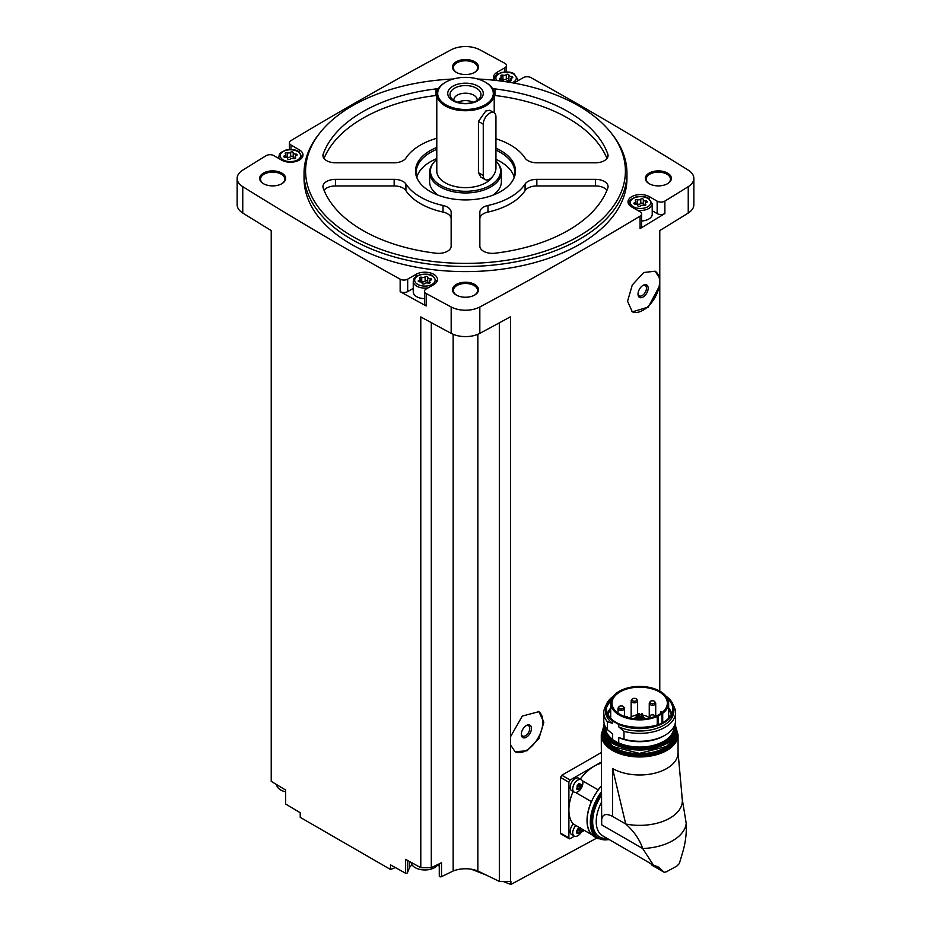 <?xml version="1.0" encoding="UTF-8"?>
<svg xmlns="http://www.w3.org/2000/svg" width="931" height="931" viewBox="0 0 931 931"><rect width="100%" height="100%" fill="white"/><g stroke="black" fill="none" stroke-linecap="round" stroke-linejoin="round"><path stroke-width="1.4" d="M561.8 833.827L560.52 833.082L560.52 777.42L561.8 775.232A3880.862 2240.591 180 0 0 601.275 752.516M599.261 836.748L510.91 884.45L510.91 881.215A3880.862 2240.591 0 0 1 510.537 881.413L510.537 744.893L515.111 751.759L527.039 750.77L538.921 738.586L543.832 722.375L538.921 711.656L522.303 716.055L510.537 736.712L510.537 316.738A3880.862 2240.591 0 0 1 479.826 333.356L479.826 306.986A3880.862 2240.591 0 0 0 640.086 216.12A5.377 3.107 0 0 0 641.587 213.967A5.377 3.107 0 0 0 640.016 211.768L631.683 206.95A12.557 7.25 0 0 1 628.006 201.829A12.557 7.25 0 0 1 635.757 195.126A12.557 7.25 0 0 1 649.442 196.697L657.158 201.154A5.377 3.107 0 0 0 664.874 201.084A3880.862 2240.591 0 0 0 688.242 186.666A21.076 12.173 0 0 0 693.851 178.391A21.076 12.173 0 0 0 688.242 170.117A3880.862 2240.591 0 0 0 530.845 77.587A5.377 3.107 0 0 0 523.315 77.634L514.971 82.452A12.557 7.25 0 0 1 513.784 83.057M659.462 690.93L659.462 286.12L648.279 307.09L632.312 311.873L627.552 301.248L632.3 284.956L643.74 272.515L655.133 271.2L659.462 277.938L659.462 230.76A3880.862 2240.591 0 0 0 688.242 213.024A21.076 12.173 0 0 0 693.851 204.762L693.851 178.391M641.587 213.967L641.587 226.419A5.377 3.107 0 0 1 640.086 228.572A3880.862 2240.591 0 0 0 664.874 213.536L664.874 201.084M510.537 744.893L510.537 736.712M510.537 881.413L499.33 881.413L499.33 322.848M654.958 271.096A23.322 13.465 -60 0 1 659.462 279.37L659.462 284.083A23.322 13.465 -60 0 1 648.744 305.81A23.322 13.465 -60 0 1 631.881 311.617M659.462 286.12L659.462 284.083M659.462 279.37L659.462 277.938M659.776 691.105L659.776 230.562M395.372 867.576L390.496 869.473L390.496 864.852A3880.862 2240.591 0 0 0 405.613 873.255A1.35 0.78 0 0 0 407.441 872.719L409.175 868.402A16.141 9.322 0 0 1 412.049 864.864M499.33 881.413L477.847 871.009A21.529 12.429 0 0 0 453.153 871.009L441.492 876.665A1.35 0.78 0 0 1 439.316 875.885L439.316 863.793M439.281 866.261A16.141 9.322 0 0 0 437.756 864.864M477.743 79.019A159.911 92.32 180 0 1 578.57 105.785A159.911 92.32 180 0 1 611.469 133.377L612.889 135.204A161.459 93.216 180 0 1 626.959 173.259L626.959 178.391A161.459 93.216 180 0 1 465.5 271.608A161.459 93.216 180 0 1 304.041 178.391L304.041 173.259A161.459 93.216 180 0 1 318.111 135.204L319.531 133.377A159.911 92.32 180 0 1 453.257 79.019M667.55 173.085A13.011 7.506 180 0 1 667.55 183.698A13.011 7.506 180 0 1 649.163 183.698A13.011 7.506 180 0 1 649.163 173.085A13.011 7.506 180 0 1 667.55 173.085M474.694 61.737A13.011 7.506 180 0 1 474.694 72.35A13.011 7.506 180 0 1 456.306 72.35A13.011 7.506 180 0 1 456.306 61.737A13.011 7.506 180 0 1 474.694 61.737M281.837 173.085A13.011 7.506 180 0 1 281.837 183.698A13.011 7.506 180 0 1 263.45 183.698A13.011 7.506 180 0 1 263.45 173.085A13.011 7.506 180 0 1 281.837 173.085M474.694 284.421A13.011 7.506 180 0 1 474.694 295.046A13.011 7.506 180 0 1 456.306 295.046A13.011 7.506 180 0 1 456.306 284.421A13.011 7.506 180 0 1 474.694 284.421M299.317 152.044L299.317 149.821A12.557 7.25 0 0 1 302.994 154.953A12.557 7.25 0 0 1 295.243 161.657A12.557 7.25 0 0 1 281.558 160.085L273.842 155.628A5.377 3.107 0 0 0 266.126 155.686A3880.862 2240.591 0 0 0 242.758 170.117A21.076 12.173 0 0 0 237.149 178.391A21.076 12.173 0 0 0 242.758 186.666A3880.862 2240.591 0 0 0 400.155 279.184A5.377 3.107 0 0 0 407.685 279.149L416.029 274.331A12.557 7.25 0 0 1 429.715 272.76A12.557 7.25 0 0 1 437.465 279.463A12.557 7.25 0 0 1 433.788 284.583L426.072 289.041A5.377 3.107 0 0 0 424.501 291.24A5.377 3.107 0 0 0 426.189 293.498A3880.862 2240.591 0 0 0 451.174 306.986A21.076 12.173 0 0 0 479.826 306.986M504.928 71.92L504.928 67.742L497.212 72.199A12.557 7.25 0 0 0 493.535 77.32A12.557 7.25 0 0 0 494.64 80.287M504.928 67.742A5.377 3.107 0 0 0 506.499 65.542A5.377 3.107 0 0 0 504.811 63.285A3880.862 2240.591 0 0 0 479.826 49.797A21.076 12.173 0 0 0 451.174 49.797A3880.862 2240.591 0 0 0 290.914 140.662A5.377 3.107 0 0 0 289.413 142.815A5.377 3.107 0 0 0 290.984 145.015L299.317 149.821M237.149 178.391L237.149 204.762A21.076 12.173 0 0 0 242.758 213.024A3880.862 2240.591 0 0 0 271.224 230.562L271.224 781.33A3880.862 2240.591 0 0 0 285.677 790.093L285.677 804.012A3880.862 2240.591 0 0 0 300.224 812.74L300.224 817.36L390.496 869.473M431.297 322.638L431.297 867.68L420.789 867.68A3880.862 2240.591 0 0 1 405.613 859.336L405.613 873.255M420.789 867.68L420.789 316.924A3880.862 2240.591 0 0 0 451.174 333.356A21.076 12.173 0 0 0 479.826 333.356M413.248 288.389L407.685 291.601A5.377 3.107 0 0 1 400.155 291.636A3880.862 2240.591 0 0 0 426.189 305.95L426.189 293.498M285.677 803.406A1.35 0.78 0 0 0 285.677 804.012M456.632 295.232A12.115 6.994 180 0 1 453.385 290.46A12.115 6.994 180 0 1 460.868 284.002A12.115 6.994 180 0 1 474.065 285.526A12.115 6.994 180 0 1 477.615 290.46A12.115 6.994 180 0 1 474.368 295.232M263.776 183.884A12.115 6.994 180 0 1 260.54 179.124A12.115 6.994 180 0 1 268.012 172.666A12.115 6.994 180 0 1 281.209 174.178A12.115 6.994 180 0 1 284.758 179.124A12.115 6.994 180 0 1 281.511 183.884M456.632 72.537A12.115 6.994 180 0 1 453.385 67.777A12.115 6.994 180 0 1 460.868 61.318A12.115 6.994 180 0 1 474.065 62.831A12.115 6.994 180 0 1 477.615 67.777A12.115 6.994 180 0 1 474.368 72.537M649.489 183.884A12.115 6.994 180 0 1 646.242 179.124A12.115 6.994 180 0 1 653.725 172.666A12.115 6.994 180 0 1 666.922 174.178A12.115 6.994 180 0 1 670.46 179.124A12.115 6.994 180 0 1 667.224 183.884M453.153 871.009L453.153 334.287M431.297 867.68L441.492 862.746L441.492 876.665M477.847 871.009L477.847 334.287M510.91 884.45L502.915 881.413M485.831 874.872L471.272 869.217M626.959 173.259A161.459 93.216 180 0 1 465.5 266.475A161.459 93.216 180 0 1 304.041 173.259M611.469 133.377A159.911 92.32 180 0 1 465.5 263.392A159.911 92.32 180 0 1 319.531 133.377M487.972 205.472A12.557 7.25 0 0 0 479.849 212.256L479.849 246.121A12.557 7.25 0 0 0 494.955 253.22A145.317 83.895 180 0 0 607.792 188.074A12.557 7.25 0 0 0 608.059 186.607A12.557 7.25 0 0 0 595.503 179.357L536.838 179.357A12.557 7.25 0 0 0 525.084 184.047A63.692 36.775 180 0 1 487.972 205.472L487.972 212.059A63.692 36.775 0 0 0 525.084 190.634L525.084 184.047M451.151 212.256A12.557 7.25 0 0 0 443.028 205.472A63.692 36.775 0 0 1 405.916 184.047A12.557 7.25 0 0 0 394.162 179.357L335.497 179.357A12.557 7.25 0 0 0 322.941 186.607A12.557 7.25 0 0 0 323.208 188.074A145.317 83.895 0 0 0 436.045 253.22A12.557 7.25 0 0 0 451.151 246.121L451.151 212.256M438.361 88.759A12.557 7.25 0 0 0 436.045 88.911A145.317 83.895 0 0 0 323.208 154.057A12.557 7.25 0 0 0 322.941 155.535A12.557 7.25 0 0 0 335.497 162.785L394.162 162.785A12.557 7.25 0 0 0 405.916 158.084A63.692 36.775 0 0 1 436.79 138.242M495.944 138.766A63.692 36.775 0 0 1 525.084 158.084A12.557 7.25 0 0 0 536.838 162.785L595.503 162.785A12.557 7.25 0 0 0 608.059 155.535A12.557 7.25 0 0 0 607.792 154.057A145.317 83.895 0 0 0 494.955 88.911A12.557 7.25 0 0 0 492.639 88.759M495.944 148.18A49.983 28.861 180 0 1 500.843 150.659A49.983 28.861 180 0 1 513.807 178.496A49.983 28.861 180 0 1 465.5 199.921A49.983 28.861 180 0 1 417.193 178.496A49.983 28.861 180 0 1 436.79 147.435M495.944 150.112A49.331 28.489 180 0 1 500.389 152.393A49.331 28.489 180 0 1 514.831 172.526A49.331 28.489 180 0 1 513.47 179.183M417.53 179.183A49.331 28.489 180 0 1 416.169 172.526A49.331 28.489 180 0 1 436.79 149.367M495.944 159.341A49.331 28.489 180 0 1 500.389 161.622A49.331 28.489 180 0 1 514.18 177.146M416.82 177.146A49.331 28.489 180 0 1 436.79 158.596M438.338 195.289A35.878 20.715 180 0 1 429.622 181.754L429.622 172.235A35.878 20.715 180 0 1 432.74 163.786L433.497 162.809A35.052 20.238 180 0 1 436.79 159.457M495.944 161.04A35.052 20.238 180 0 1 497.503 162.809L498.26 163.786A35.878 20.715 180 0 1 501.378 172.235L501.378 181.754A35.878 20.715 180 0 1 492.662 195.289M501.378 172.235A35.878 20.715 180 0 1 490.87 186.887A35.878 20.715 180 0 1 451.768 191.379A35.878 20.715 180 0 1 429.622 172.235M497.503 162.809A35.052 20.238 180 0 1 490.288 185.374A35.052 20.238 180 0 1 445.623 187.736A35.052 20.238 180 0 1 433.497 162.809M492.615 176.506A28.71 16.572 180 0 1 485.796 182.779A28.71 16.572 180 0 1 454.514 186.375A28.71 16.572 180 0 1 436.79 171.071L436.79 94.159A28.71 16.572 180 0 1 445.204 82.452A28.71 16.572 180 0 1 445.53 82.265M485.121 179.567L480.815 177.076L478.441 172.677L483.259 175.459A8.973 5.179 120 0 0 485.121 179.567A8.973 5.179 120 0 0 492.034 177.158A8.973 5.179 120 0 0 495.944 168.139L495.944 116.864A8.973 5.179 120 0 0 494.082 112.767A8.973 5.179 120 0 0 487.181 115.165A8.973 5.179 120 0 0 483.259 124.195L483.259 175.459M494.082 112.767L489.776 110.277L485.796 111.01L478.441 121.402L478.441 172.677M485.47 82.265A28.71 16.572 180 0 1 485.796 82.452A28.71 16.572 180 0 1 494.21 94.159A28.71 16.572 180 0 1 485.796 105.878A28.71 16.572 180 0 1 454.514 109.474A28.71 16.572 180 0 1 436.79 94.159M485.167 104.784A27.802 16.06 180 0 1 445.833 104.784A27.802 16.06 180 0 1 445.833 82.079A27.802 16.06 180 0 1 485.167 82.079A27.802 16.06 180 0 1 485.167 104.784M478.057 100.688A17.759 10.253 180 0 1 448.346 96.091A17.759 10.253 180 0 1 470.097 83.522A17.759 10.253 180 0 1 478.057 100.688M476.451 100.827A15.49 8.949 180 0 1 451.36 98.151A15.49 8.949 180 0 1 465.5 85.559A15.49 8.949 180 0 1 479.64 98.151A15.49 8.949 180 0 1 476.451 100.827M453.874 100.408A11.661 6.738 180 0 1 453.839 99.92A11.661 6.738 180 0 1 465.5 93.193A11.661 6.738 180 0 1 477.161 99.92A11.661 6.738 180 0 1 477.126 100.408M457.831 102.27A11.661 6.738 180 0 1 473.169 102.27M606.965 190.238A12.557 7.25 0 0 0 595.503 185.944L536.838 185.944A12.557 7.25 0 0 0 525.084 190.634M487.972 212.059A12.557 7.25 0 0 0 479.849 218.843L479.849 246.121M606.965 158.479A145.317 83.895 0 0 0 494.955 95.497A12.557 7.25 0 0 0 494.21 95.428M436.79 95.428A12.557 7.25 0 0 0 436.045 95.497A145.317 83.895 0 0 0 324.035 158.479M451.151 246.121L451.151 218.843A12.557 7.25 0 0 0 443.028 212.059L443.028 205.472M324.035 190.238A12.557 7.25 0 0 1 335.497 185.944L394.162 185.944A12.557 7.25 0 0 1 405.916 190.634A63.692 36.775 0 0 0 443.028 212.059M652.224 210.755L657.158 213.606A5.377 3.107 0 0 0 664.874 213.536M637.293 210.197A11.661 6.738 180 0 0 652.224 203.726L652.224 214.281A11.661 6.738 180 0 1 641.587 220.984M424.501 291.24L424.501 303.692A5.377 3.107 0 0 0 426.189 305.95M424.501 298.642A11.661 6.738 180 0 1 413.248 291.915L413.248 281.36A11.661 6.738 180 0 0 428.179 287.83M643.356 199.525A2.397 1.385 0 0 0 643.344 199.56A2.397 1.385 0 0 0 645.823 200.945A1.373 0.791 0 0 1 646.51 202.434A2.397 1.385 0 0 0 645.253 203.656A2.397 1.385 0 0 0 645.602 204.378A1.373 0.791 180 0 1 643.717 205.472A2.397 1.385 0 0 0 640.342 205.995A1.373 0.791 0 0 1 637.77 205.623L637.77 205.6A1.373 0.791 0 0 0 637.77 205.623L637.77 205.553A2.397 1.385 0 0 0 637.77 205.553A2.397 1.385 0 0 0 635.303 204.168A1.373 0.791 0 0 1 634.605 202.679A2.397 1.385 0 0 0 635.873 201.457A2.397 1.385 0 0 0 635.512 200.735A1.373 0.791 0 0 1 637.398 199.641A2.397 1.385 0 0 0 640.772 199.118A1.373 0.791 0 0 1 643.356 199.502A1.373 0.791 0 0 0 643.356 199.502M501.402 79.566A1.373 0.791 0 0 1 502.938 79.531L502.938 75.143A2.397 1.385 0 0 0 506.301 74.62A1.373 0.791 0 0 1 508.885 74.992A1.373 0.791 0 0 0 508.885 74.992A2.397 1.385 0 0 0 508.885 75.05A2.397 1.385 0 0 0 511.352 76.435A1.373 0.791 0 0 1 512.05 77.925A2.397 1.385 0 0 0 510.782 79.147A2.397 1.385 0 0 0 511.142 79.88A1.373 0.791 180 0 1 509.257 80.962A2.397 1.385 0 0 0 505.882 81.486A1.373 0.791 0 0 1 505.603 81.695M503.299 81.055A2.397 1.385 0 0 0 500.831 79.659A1.373 0.791 0 0 1 500.145 78.181A2.397 1.385 0 0 0 501.402 76.959A2.397 1.385 0 0 0 501.041 76.226A1.373 0.791 0 0 1 502.938 75.143M293.23 152.649A2.397 1.385 0 0 0 293.23 152.684A2.397 1.385 0 0 0 295.697 154.069A1.373 0.791 0 0 1 296.395 155.558A2.397 1.385 0 0 0 295.127 156.78A2.397 1.385 0 0 0 295.488 157.514A1.373 0.791 180 0 1 293.602 158.596A2.397 1.385 0 0 0 290.228 159.12A1.373 0.791 0 0 1 287.644 158.747A1.373 0.791 0 0 0 287.644 158.747A2.397 1.385 0 0 0 287.656 158.689A2.397 1.385 0 0 0 285.177 157.292A1.373 0.791 0 0 1 284.49 155.803A2.397 1.385 0 0 0 285.747 154.593A2.397 1.385 0 0 0 285.398 153.859A1.373 0.791 0 0 1 287.283 152.765A2.397 1.385 0 0 0 290.658 152.253A1.373 0.791 0 0 1 293.23 152.626A1.373 0.791 0 0 0 293.23 152.626M427.701 277.159A2.397 1.385 0 0 0 427.701 277.194A2.397 1.385 0 0 0 430.169 278.578A1.373 0.791 0 0 1 430.855 280.068A2.397 1.385 0 0 0 429.598 281.29A2.397 1.385 0 0 0 429.959 282.012A1.373 0.791 180 0 1 428.062 283.105A2.397 1.385 0 0 0 424.699 283.629A1.373 0.791 0 0 1 422.115 283.257A1.373 0.791 0 0 0 422.115 283.257A2.397 1.385 0 0 0 422.115 283.187A2.397 1.385 0 0 0 419.648 281.802A1.373 0.791 0 0 1 418.95 280.312A2.397 1.385 0 0 0 420.218 279.091A2.397 1.385 0 0 0 419.858 278.369A1.373 0.791 0 0 1 421.743 277.275A2.397 1.385 0 0 0 425.118 276.751A1.373 0.791 0 0 1 427.701 277.135A1.373 0.791 0 0 0 427.701 277.135M643.356 199.606L643.356 203.912A2.397 1.385 0 0 0 643.344 203.959A2.397 1.385 0 0 0 645.253 205.309M643.344 203.854A1.373 0.791 0 0 0 640.772 203.517A2.397 1.385 0 0 1 637.398 204.04A1.373 0.791 0 0 0 635.873 204.075M427.701 277.24L427.701 281.546A2.397 1.385 0 0 0 427.701 281.593A2.397 1.385 0 0 0 429.598 282.943M427.701 281.488A1.373 0.791 0 0 0 425.118 281.15A2.397 1.385 0 0 1 421.743 281.674A1.373 0.791 0 0 0 420.218 281.709M293.23 152.731L293.23 157.048A2.397 1.385 0 0 0 293.23 157.083A2.397 1.385 0 0 0 295.127 158.433M293.23 156.978A1.373 0.791 0 0 0 290.658 156.641A2.397 1.385 0 0 1 287.283 157.164A1.373 0.791 0 0 0 285.747 157.199M508.885 75.097L508.885 79.414A2.397 1.385 0 0 0 508.885 79.449A2.397 1.385 0 0 0 510.782 80.811M502.938 79.531A2.397 1.385 0 0 0 506.301 79.007L506.301 74.62M508.885 79.344A1.373 0.791 0 0 0 506.301 79.007M438.024 864.422A13.767 7.948 180 0 1 415.168 867.634A13.767 7.948 180 0 1 411.165 862.502L411.153 862.397M285.573 791.816A13.767 7.948 180 0 1 280.708 790A13.767 7.948 180 0 1 276.693 784.868L276.67 784.647M601.275 762.082L570.156 780.05A1.792 1.036 120 0 0 568.888 782.249L568.888 837.912A1.792 1.036 120 0 0 569.26 838.738A1.792 1.036 120 0 0 570.156 838.645L574.404 836.189M574.218 792.153L571.646 790.663A7.18 4.143 -60 0 1 571.646 782.377A7.18 4.143 -60 0 1 578.814 778.235L581.386 779.724A7.18 4.143 -60 0 1 582.492 785.473A7.18 4.143 -60 0 1 577.802 791.792A7.18 4.143 -60 0 1 574.218 792.153A7.18 4.143 -60 0 1 574.218 783.867A7.18 4.143 -60 0 1 581.386 779.724M573.089 791.501A35.878 20.715 120 0 0 568.888 810.086A35.878 20.715 120 0 0 573.252 823.982L591.383 834.455A7.355 4.248 120 0 1 591.511 834.339A35.704 20.61 -60 0 0 594.548 836.829L597.714 838.656A35.704 20.61 -60 0 1 601.275 791.955M601.275 763.234A35.878 20.715 120 0 0 594.257 766.143A35.878 20.715 120 0 0 580.269 779.072M591.895 834.758L582.515 829.335A7.18 4.143 -60 0 1 577.802 835.735A7.18 4.143 -60 0 1 574.218 836.096L571.646 834.607A7.18 4.143 -60 0 1 573.345 824.04M581.2 832.267L584.4 830.429M579.291 785.042L578.756 786.346L580.502 787.358L578.407 789.581M578.302 789.407L577.139 789.302L579.338 788.813L577.581 787.801A1.315 0.756 120 0 1 578.756 786.346M576.626 788.569L577.139 789.302L577.139 785.683L579.14 783.413M580.211 784.007L581.025 784.472L581.025 786.032L579.268 785.019A1.315 0.756 120 0 0 579.268 785.019L581.002 786.02M580.502 787.358L581.025 786.032M574.218 836.096A7.18 4.143 -60 0 1 575.917 825.529M579.291 828.986L578.756 830.289L580.502 831.302L578.407 833.524M578.302 833.35L577.139 833.245L579.338 832.756L577.581 831.744A1.315 0.756 120 0 1 578.756 830.289M576.626 832.512L577.139 833.245L576.626 830.952L578.302 828.183M578.873 827.31L580.502 827.682M581.025 828.415L580.502 831.302M579.129 783.739A1.315 0.756 120 0 0 579.245 785.008M577.15 788.51L577.581 787.801M579.129 827.682A1.315 0.756 120 0 0 579.268 828.962L579.245 828.951M577.15 832.454L577.581 831.744M601.275 786.16A35.704 20.61 120 0 0 598.226 789.965A7.355 4.248 120 0 0 598.179 789.86L582.352 780.725M591.383 834.455A35.878 20.715 120 0 1 591.383 801.614A7.355 4.248 120 0 0 591.511 801.603A35.704 20.61 -60 0 1 598.226 789.965M591.511 801.603A35.704 20.61 120 0 0 591.511 834.339M612.528 768.482A38.392 22.169 0 0 0 654.365 773.289A38.392 22.169 0 0 0 678.059 752.807A38.392 22.169 0 0 0 678.059 752.516L682.19 798.461A42.698 24.648 180 0 1 625.737 824.005L612.528 768.482L612.528 816.382C604.37 812.274 600.751 815.091 601.682 824.843L601.275 734.792A38.392 22.169 180 0 0 639.667 756.961A38.392 22.169 180 0 0 678.059 734.792L678.059 752.807M612.528 816.382L625.737 824.005C633.964 831.313 639.62 839.483 642.704 848.525L601.682 824.843M646.777 861.28L663.838 872.056L658.985 867.296L653.457 865.143L642.704 848.525A46.643 26.929 180 0 0 686.217 823.411L681.923 797.157M686.217 823.411C686.764 833.431 685.425 843.614 682.19 853.925L679.327 863.572L676.814 866.109L666.352 871.812L676.814 866.109M591.383 801.614L575.567 792.479M601.275 785.997A35.878 20.715 120 0 0 598.179 789.86M651.933 865.178L664.012 872.196M664.234 872.289L666.352 871.823M605.965 705.57A35.878 20.715 180 0 0 603.788 712.669A35.878 20.715 180 0 0 607.396 721.723L607.396 729.636L612.668 734.07L612.668 739.412L611.062 738.783L620.337 744.137L618.719 742.915L618.719 737.561A34.179 19.726 180 0 0 663.838 735.921L665.048 735.234A35.878 20.715 180 0 1 623.991 739.214L618.719 737.561M607.396 729.636A35.878 20.715 180 0 1 603.788 720.582L603.788 712.669M607.396 721.723L612.668 723.375A34.179 19.726 180 0 1 605.499 711.284L605.499 708.863A34.179 19.726 180 0 1 613.145 696.423M618.719 724.458L618.719 726.867A34.179 19.726 180 0 0 654.702 728.996A34.179 19.726 180 0 0 673.846 711.284L673.846 708.863C673.753 704.115 671.17 699.903 666.107 696.248L666.677 696.772A34.179 19.726 180 0 1 673.846 708.863A34.179 19.726 180 0 1 654.702 726.587A34.179 19.726 180 0 1 618.719 724.458L612.668 720.955L612.668 723.375M668.644 708.014A32.41 18.713 180 0 1 671.74 713.716M607.594 713.716A32.41 18.713 180 0 1 610.701 708.014M618.719 726.867L623.991 731.301L623.991 739.214M673.381 705.57A35.878 20.715 180 0 1 675.557 712.669A35.878 20.715 180 0 1 623.991 731.301M675.557 712.669L675.557 720.582A35.878 20.715 180 0 1 665.048 735.234M661.918 713.821A8.973 5.179 0 0 0 662.709 713.297A28.977 16.723 0 0 0 668.644 703.149A28.977 16.723 0 0 0 639.667 686.426A28.977 16.723 0 0 0 610.701 703.149A28.977 16.723 0 0 0 626.819 718.138A28.977 16.723 0 0 0 657.239 716.451A8.973 5.179 0 0 0 658.136 715.997L661.918 713.821L661.918 722.991M659.241 714.449A27.674 15.978 0 0 0 667.341 703.149A27.674 15.978 0 0 0 661.161 693.083A27.674 15.978 0 0 0 630.427 688.09A27.674 15.978 0 0 0 612.004 703.149A27.674 15.978 0 0 0 629.077 717.917A27.674 15.978 0 0 0 659.241 714.449M662.302 712.343A27.674 15.978 0 0 0 661.161 711.47L660.545 713.646M643.181 717.533A7.762 4.48 180 0 1 645.16 718.36A7.762 4.48 180 0 1 645.742 718.744M633.604 718.744A7.762 4.48 180 0 1 636.164 717.533M661.173 713.204A7.716 4.457 0 0 0 660.545 712.029M649.128 717.545L647.848 716.812A11.568 6.68 0 0 0 642.39 715.043M641.261 714.915A11.568 6.68 0 0 0 639.446 714.857M638.317 714.903A11.568 6.68 0 0 0 637.293 714.996M636.164 715.171A11.568 6.68 0 0 0 629.775 718.069M639.283 718.464L638.317 718.697L638.317 713.449L639.446 713.449L638.317 713.449M637.91 716.16L636.955 716.393L637.91 716.16M642.227 713.67L641.261 713.902L642.227 713.67M643.018 715.369L642.053 715.602L643.018 715.369M640.865 716.614L639.9 716.847L640.865 716.614M637.13 714.461L636.164 714.694L637.13 714.461M649.349 718.115A3.224 1.862 180 0 1 649.128 717.429A3.224 1.862 180 0 1 649.85 716.265M651.444 717.615A2.514 1.455 180 0 1 649.85 716.242A2.514 1.455 180 0 1 651.514 714.892A2.514 1.455 180 0 1 653.19 714.892A2.514 1.455 180 0 1 654.132 715.241A2.514 1.455 180 0 1 654.83 716.521M654.993 702.183A3.224 1.862 180 0 1 655.715 703.359A3.224 1.862 180 0 1 652.491 705.221A3.224 1.862 180 0 1 649.256 703.359A3.224 1.862 180 0 1 649.978 702.183M654.26 701.159A2.514 1.455 180 0 1 653.981 703.347A2.514 1.455 180 0 1 650.269 702.87A2.514 1.455 180 0 1 651.653 700.822A2.514 1.455 180 0 1 653.318 700.822A2.514 1.455 180 0 1 654.26 701.159M636.909 699.775A3.224 1.862 180 0 1 637.619 700.95A3.224 1.862 180 0 1 634.395 702.812A3.224 1.862 180 0 1 631.16 700.95A3.224 1.862 180 0 1 631.881 699.775M636.164 698.75A2.514 1.455 180 0 1 635.885 700.938A2.514 1.455 180 0 1 632.172 700.449A2.514 1.455 180 0 1 633.557 698.413A2.514 1.455 180 0 1 635.233 698.413A2.514 1.455 180 0 1 636.164 698.75M624.41 716.474A2.514 1.455 180 0 1 624.608 716.439A2.514 1.455 180 0 1 626.272 716.439A2.514 1.455 180 0 1 627.215 716.777A2.514 1.455 180 0 1 627.936 717.615M623.77 707.351A3.224 1.862 180 0 1 624.492 708.526A3.224 1.862 180 0 1 621.268 710.388A3.224 1.862 180 0 1 618.033 708.526A3.224 1.862 180 0 1 618.754 707.351M623.037 706.326A2.514 1.455 180 0 1 622.758 708.526A2.514 1.455 180 0 1 619.045 708.037A2.514 1.455 180 0 1 620.43 705.989A2.514 1.455 180 0 1 622.094 705.989A2.514 1.455 180 0 1 623.037 706.326M643.1 297.036A7.18 4.143 -60 0 1 638.026 294.103A7.18 4.143 -60 0 1 643.1 285.317A7.18 4.143 -60 0 1 648.174 288.249A7.18 4.143 -60 0 1 643.1 297.036M642.646 285.608A5.958 3.445 -60 0 1 645.218 285.514A5.958 3.445 -60 0 1 646.137 290.297A5.958 3.445 -60 0 1 642.239 295.546A5.958 3.445 -60 0 1 639.26 295.849A5.958 3.445 -60 0 1 638.038 293.579M538.479 711.412A23.322 13.465 -60 0 1 537.943 738.26A23.322 13.465 -60 0 1 514.959 751.678M526.387 737.212A7.18 4.143 -60 0 1 521.313 734.28A7.18 4.143 -60 0 1 526.387 725.493A7.18 4.143 -60 0 1 531.461 728.414A7.18 4.143 -60 0 1 526.387 737.212M525.945 725.773A5.958 3.445 -60 0 1 528.517 725.691A5.958 3.445 -60 0 1 529.425 730.463A5.958 3.445 -60 0 1 525.526 735.723A5.958 3.445 -60 0 1 522.547 736.014A5.958 3.445 -60 0 1 521.337 733.744M688.242 213.024L688.242 186.666M640.086 228.572L640.086 216.12M451.174 333.356L451.174 306.986M400.155 291.636L400.155 279.184M242.758 213.024L242.758 186.666M478.441 121.402L483.259 124.195M595.503 185.944L595.503 179.357M536.838 185.944L536.838 179.357M607.792 157.002L607.792 154.057M494.955 95.497L494.955 88.911M436.045 95.497L436.045 88.911M323.208 157.002L323.208 154.057M405.916 190.634L405.916 184.047M394.162 185.944L394.162 179.357M335.497 185.944L335.497 179.357M657.158 213.606L657.158 201.154M649.442 198.92L649.442 196.697M497.212 74.41L497.212 72.199M290.984 149.53L290.984 145.015M416.029 276.554L416.029 274.331M407.685 291.601L407.685 279.149M629.019 204.68A11.661 6.738 180 0 1 628.902 203.726L628.902 204.517M647.79 198.384A10.229 5.9 180 0 1 643.205 208.265A10.229 5.9 180 0 1 630.683 201.026A10.229 5.9 180 0 1 647.79 198.384M517.752 80.846L517.752 79.228A11.661 6.738 180 0 1 517.287 81.113M494.547 80.171A11.661 6.738 180 0 1 494.431 79.228L494.431 80.008M496.817 80.532A10.229 5.9 180 0 1 500.238 73.212A10.229 5.9 180 0 1 513.318 73.875A10.229 5.9 180 0 1 512.225 82.778M302.098 157.642L302.098 156.862A11.661 6.738 180 0 1 301.981 157.804M279.242 158.747A11.661 6.738 180 0 1 278.776 156.862L278.776 158.479M297.676 151.509A10.229 5.9 180 0 1 293.09 161.389A10.229 5.9 180 0 1 280.568 154.162A10.229 5.9 180 0 1 297.676 151.509M436.569 282.151L436.569 281.36A11.661 6.738 180 0 1 436.453 282.314M432.135 276.018A10.229 5.9 180 0 1 427.55 285.898A10.229 5.9 180 0 1 415.028 278.66A10.229 5.9 180 0 1 432.135 276.018M645.823 202.76L645.823 200.945M645.602 205.216L645.602 204.378M634.605 204.075L634.605 202.679M637.398 204.04L637.398 199.641M640.772 203.517L640.772 199.118M430.169 280.394L430.169 278.578M429.959 282.849L429.959 282.012M418.95 281.709L418.95 280.312M421.743 281.674L421.743 277.275M425.118 281.15L425.118 276.751M295.697 155.884L295.697 154.069M295.488 158.34L295.488 157.514M284.49 157.199L284.49 155.803M287.283 157.164L287.283 152.765M290.658 156.641L290.658 152.253M511.352 78.251L511.352 76.435M511.142 80.706L511.142 79.88M500.145 79.566L500.145 78.181M409.175 861.315L409.175 868.402M407.441 860.349L407.441 872.719M570.156 780.05L561.8 775.232M568.888 782.249L560.52 777.42M568.888 837.912L560.52 833.082M576.44 788.894L577.139 789.302M576.44 832.838L577.139 833.245M653.329 865.074L602.601 835.77A30.77 17.759 -60 0 1 601.275 802.673M607.163 838.412A33.283 19.214 -60 0 1 601.275 795.714M608.955 839.448A34.808 20.098 -60 0 1 591.976 827.077A34.808 20.098 -60 0 1 601.275 794.12M676.348 729.578A37.496 21.646 180 0 1 639.667 755.704A37.496 21.646 180 0 1 602.997 729.567M676.174 733.919A36.507 21.076 180 0 1 639.667 755.134A36.507 21.076 180 0 1 603.16 733.919M675.627 735.932A36.146 20.866 180 0 1 639.667 754.634A36.146 20.866 180 0 1 603.719 735.932M675.382 736.584A36.146 20.866 180 0 1 639.667 754.191A36.146 20.866 180 0 1 603.963 736.584M672.205 741.635A35.785 20.668 180 0 1 639.667 753.703A35.785 20.668 180 0 1 607.128 741.635M665.106 743.904A35.785 20.668 180 0 1 614.239 743.904M675.825 729.078A36.146 20.866 180 0 1 639.667 749.944A36.146 20.866 180 0 1 603.521 729.078C601.391 756.228 677.954 756.228 675.825 729.078L675.825 727.902A36.146 20.866 180 0 1 639.667 748.78A36.146 20.866 180 0 1 603.521 727.902A36.146 20.866 180 0 1 604.231 723.806L603.521 729.078M675.115 723.806A36.146 20.866 180 0 1 675.825 727.902L675.126 723.783M674.987 724.248A35.785 20.668 180 0 1 639.667 748.28A35.785 20.668 180 0 1 604.359 724.248M674.137 726.343A34.54 19.935 180 0 1 656.832 744.916A34.54 19.935 180 0 1 620.337 744.137M611.062 738.783A34.54 19.935 180 0 1 605.208 726.343M612.668 739.412A34.179 19.726 180 0 1 605.499 727.32L605.499 726.89M612.668 720.955A34.179 19.726 180 0 1 605.499 708.863L613.343 696.179M666.259 696.504A33.819 19.528 180 0 1 662.616 722.91A33.819 19.528 180 0 1 616.729 722.91A33.819 19.528 180 0 1 613.075 696.504M666.491 696.83A33.667 19.435 180 0 1 662.372 722.922A33.667 19.435 180 0 1 616.974 722.922A33.667 19.435 180 0 1 612.842 696.83M667.597 698.681A33.132 19.12 180 0 1 672.741 710.039A33.132 19.12 180 0 1 661.185 723.527M618.161 723.527A33.132 19.12 180 0 1 606.593 710.039A33.132 19.12 180 0 1 611.748 698.681M668.644 709.748A31.887 18.411 180 0 1 671.216 714.752M608.129 714.752A31.887 18.411 180 0 1 610.701 709.748M668.644 714.857A29.885 17.247 180 0 1 669.401 717.324M609.945 717.324A29.885 17.247 180 0 1 610.701 714.857M668.644 717.394A29.35 16.944 180 0 1 668.795 717.987M610.55 717.987A29.35 16.944 180 0 1 610.701 717.394M673.846 726.89L673.846 727.32A34.179 19.726 180 0 1 654.702 745.044A34.179 19.726 180 0 1 618.719 742.915M662.709 713.297L662.709 722.561M657.239 716.451L657.239 725.016M658.136 715.997L658.136 724.679M494.21 94.159L494.21 112.837M445.833 82.079L445.204 82.452M485.167 82.079L485.796 82.452M506.499 71.885L506.499 65.542M289.413 149.542L289.413 142.815M652.224 203.726L648.511 198.315C646.195 196.522 641.971 196.08 635.861 197C627.727 200.852 630.252 200.223 628.902 203.726M517.752 79.228L514.04 73.805C511.724 72.013 507.511 71.582 501.39 72.49C493.255 76.342 495.792 75.725 494.431 79.228M302.098 156.862L298.385 151.439C296.07 149.647 291.857 149.216 285.736 150.124C277.601 153.976 280.138 153.347 278.776 156.862M436.569 281.36L432.857 275.948C430.541 274.156 426.317 273.714 420.207 274.633C412.072 278.485 414.598 277.857 413.248 281.36M643.344 203.959L643.344 199.56M645.253 205.437L645.253 203.656M635.873 204.203L635.873 201.457M427.701 281.593L427.701 277.194M429.598 283.071L429.598 281.29M420.218 281.837L420.218 279.091M293.23 157.083L293.23 152.684M295.127 158.561L295.127 156.78M285.747 157.327L285.747 154.593M508.885 79.449L508.885 75.05M510.782 80.927L510.782 79.147M501.402 79.694L501.402 76.959M439.281 863.817L439.281 876.059M285.573 790.035L285.573 803.709M569.26 838.738L560.904 833.908M576.801 788.313L578.128 789.081M578.663 783.471L579.652 784.042M576.801 832.256L578.128 833.024M578.663 827.415L579.652 827.985M609.444 839.727L597.714 838.656M603.463 727.262L601.275 734.792M678.059 734.792L675.871 727.251M603.556 726.948L602.892 731.207L604.661 738.085L613.157 746.662L639.399 753.388L666.445 746.499L674.649 738.143L676.453 731.231L675.778 726.948M672.741 710.039C672.904 733.081 606.442 733.081 606.593 710.039M610.701 703.149L610.701 718.138M668.644 703.149L668.644 718.138M660.51 711.936L660.51 713.67M636.955 716.393L636.955 719.046M638.084 716.393L638.084 719.104M641.261 713.902L641.261 719.104M642.39 713.902L642.39 715.311M642.053 715.602L642.053 719.069M643.181 715.602L643.181 719M639.9 716.847L639.9 719.128M641.028 716.847L641.028 719.104M639.446 713.449L639.446 718.697M636.164 714.694L636.164 719M637.293 714.694L637.293 716.09M649.128 717.429L649.128 718.162M651.514 714.892L653.19 714.892M649.256 703.359L649.256 716.917M655.715 703.359L655.715 716.172M651.653 700.822L653.318 700.822M652.154 703.627L652.491 704.232L652.817 703.627M631.16 700.95L631.16 717.01M637.619 700.95L637.619 714.961M633.557 698.413L635.233 698.413M634.058 701.206L634.395 701.823L634.721 701.206M624.608 716.439L626.272 716.439M618.033 708.526L618.033 713.111M624.492 708.526L624.492 716.463M620.43 705.989L622.094 705.989M620.93 708.794L621.268 709.41L621.594 708.794"/></g></svg>

